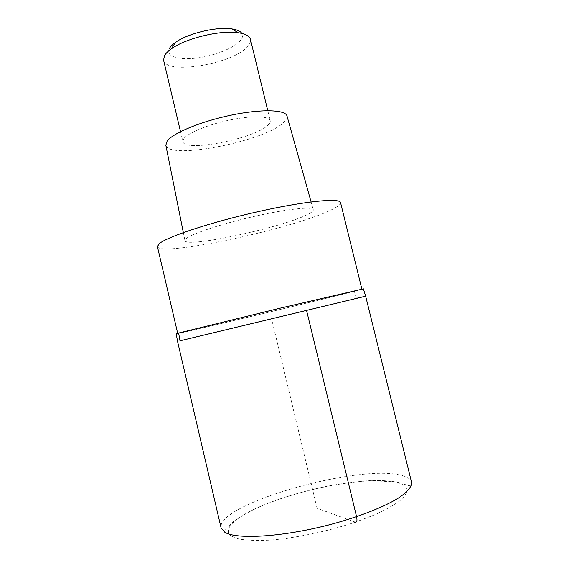 <?xml version="1.0" encoding="UTF-8"?>
<svg xmlns="http://www.w3.org/2000/svg" width="569" height="569" viewBox="0 0 569 569"><rect width="100%" height="100%" fill="white"/><g stroke="black" fill="none" stroke-linecap="round" stroke-linejoin="round"><path stroke-width="0.43" stroke-dasharray="2.85 2.13" d="M177.542 341.357L356.429 298.312L177.542 341.357M176.212 333.804C179.391 333.754 316.528 301.001 354.366 291.307L363.413 288.86M365.654 296.193L356.429 298.312L354.366 291.307M180.16 332.687L281.385 307.879L361.905 289.208L353.043 291.62C315.575 301.229 178.168 334.031 177.713 333.427L180.16 332.687M157.414 246.576C160.28 257.586 297.679 227.593 332.765 209.143C338.228 206.391 340.824 204.214 340.561 202.607M186.746 238.162C193.467 233.105 224.143 223.133 256.014 216.007C287.914 208.851 312.481 206.383 313.277 209.669C313.597 210.708 312.04 212.13 308.604 213.944C285.574 226.789 184.996 248.696 184.932 240.488L186.746 238.162M165.842 145.244C168.495 160.252 263.575 141.553 283.355 122.804C286.221 120.301 287.452 118.082 287.046 116.147M184.036 138.395C188.645 132.534 209.342 124.163 230.779 119.817C252.238 115.429 269.322 116.04 270.218 120.685C270.517 122.008 269.72 123.523 267.843 125.237C254.386 138.772 184.285 152.584 182.898 141.645L184.036 138.395M163.595 60.214C166.077 75.741 236.121 63.244 248.482 45.534C250.225 43.308 250.879 41.253 250.445 39.368M169.413 48.465C165.067 56.267 178.232 60.421 196.533 58.088C214.783 55.847 235.068 47.704 240.858 39.979C242.679 37.526 243.013 35.342 241.846 33.415M306.599 310.582L271.591 318.754L317.097 508.273L355.405 522.15M399.9 475.023C355.995 464.453 216.106 504.319 221.092 527.854C222.294 529.867 223.397 530.635 224.399 530.166L233.212 521.673L248.191 512.072C268.845 501.666 296.869 492.662 325.624 486.58C339.323 483.892 353.811 481.915 369.075 480.649L396.977 481.922C411.316 486.41 408.421 486.033 410.05 485.549C411.273 484.902 411.764 483.764 411.522 482.142C410.562 478.814 406.686 476.445 399.9 475.023M231.832 536.354L240.168 539.227C248.006 540.436 257.928 540.735 269.948 540.137C295.382 538.167 327.922 531.354 355.405 522.15L374.139 515.016C385.035 510.094 393.641 505.322 399.971 500.706C404.836 496.31 407.219 492.434 407.105 489.077C405.633 486.082 402.063 483.778 396.387 482.163C374.246 477.263 325.696 484.24 285.901 496.979C246.064 509.604 218.041 527.662 231.832 536.354M183.346 232.579L184.932 240.488M311.101 201.91L313.277 209.669M180.522 131.624L182.898 141.645M267.786 110.671L270.218 120.685"/><path stroke-width="0.85" d="M180.039 340.81L365.654 296.193L180.039 340.81L178.623 333.05L176.212 333.804M356.429 298.312L365.654 296.193L411.522 482.142C412.098 486.552 407.582 491.957 397.973 498.344C383.961 506.894 360.54 516.218 333.534 523.679C285.09 536.88 236.469 539.953 224.776 532.221L221.092 527.854L177.542 341.357L176.212 333.761M363.413 288.86L279.969 308.206L178.623 333.05M361.877 289.088L340.561 202.607C340.162 197.756 305.126 201.056 258.198 211.618C211.298 222.138 167.357 236.711 159.334 243.61L157.414 246.576L177.684 333.306M287.046 116.147L286.975 115.891C285.311 109.618 261.335 108.85 231.249 115.123C201.184 121.339 172.869 133.089 167.158 141.041L165.842 145.244M267.786 110.671L250.445 39.368C249.571 36.046 245.516 33.841 238.269 32.746C220.744 29.865 185.75 38.265 171.44 48.792C168.019 51.203 165.686 53.522 164.441 55.748L163.595 60.214L180.522 131.624M241.846 33.415C240.41 31.203 237.088 29.702 231.875 28.912C216.924 26.409 187.585 33.457 175.401 42.469C172.492 44.531 170.494 46.53 169.413 48.465M355.405 522.15C356.969 522.363 357.36 520.543 356.578 516.68L306.599 310.582M363.399 288.824L365.654 296.193M165.792 144.981L183.346 232.579M286.975 115.891L311.101 201.91M175.401 42.469L171.44 48.792M231.875 28.912L238.269 32.746"/></g></svg>
